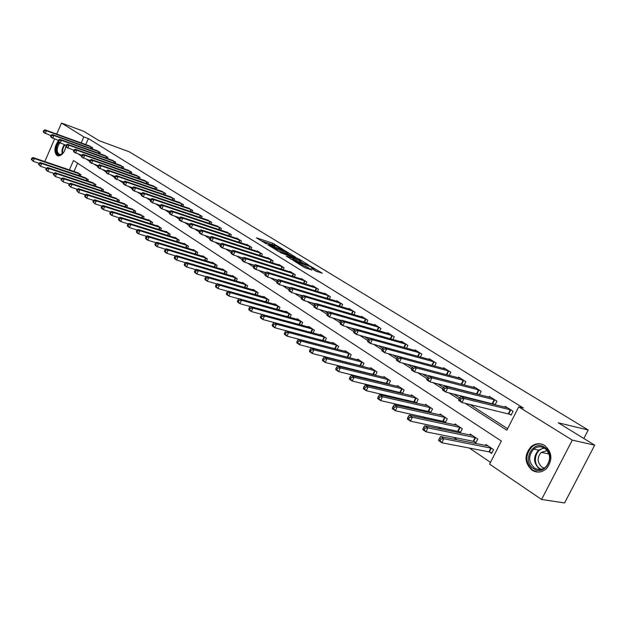 <?xml version="1.0" encoding="UTF-8"?>
<svg xmlns="http://www.w3.org/2000/svg" width="626" height="626" viewBox="0 0 626 626"><rect width="100%" height="100%" fill="white"/><g stroke="black" fill="none" stroke-linecap="round" stroke-linejoin="round"><path stroke-width="0.94" d="M283.116 249.484L272.873 243.311L256.417 237.817L266.441 243.929L264.626 242.207L265.69 242.481L274.837 246.73L272.991 245.001L275.37 245.713L283.116 249.484M532.006 470.212C524.361 462.817 524.072 454.938 531.13 446.573C535.512 443.2 540.042 442.84 544.722 445.501C552.171 452.207 552.828 459.836 546.701 468.389C542.069 472.599 537.163 473.209 532.006 470.212M65.988 146.586C64.447 152.627 61.817 155.741 58.085 155.929L56.927 155.467C53.867 151.797 54.29 146.985 58.195 141.022M315.981 271.168L322.249 273.194L310.253 266.128L293.79 260.776L304.291 267.38L311.904 270.08L307.225 267.059L302.718 265.346C299.032 263.867 297.217 262.857 297.272 262.302L308.735 265.972C312.382 267.435 314.182 268.444 314.142 268.992L311.302 268.155L315.981 271.168M56.716 134.074L61.497 123.056L83.923 131.382L99.049 140.67L129.41 151.86L588.244 430.007L558.275 422.793L594.7 445.164L572.297 440.133L541.568 499.47L489.595 464.14L501.356 441.033L73.485 160.506L69.376 169.92M61.497 123.056L83.806 136.898L81.169 142.924M465.134 403.3L506.864 430.195L518.727 406.884L523.391 408.035L88.391 138.581L83.806 136.898M518.727 406.884L572.297 440.133M295.597 257.176L284.173 250.212L267.709 244.758L279.446 251.848L295.597 257.176M298.782 258.874L309.056 265.283L292.6 259.931L286.278 256.167L293.516 258.491L290.433 256.457L280.409 252.599L297.06 258.076L298.618 259.227M88.391 138.581L85.762 144.59M169.763 211.478L169.223 212.77L169.99 213.27L170.569 211.995L169.795 211.502L170.976 210.618L217.989 226.307M179.38 217.66L178.989 219.069L179.779 219.577L180.358 218.294L179.568 217.785L180.75 216.886L227.856 232.496M189.193 223.967L188.958 225.493L189.764 226.009L190.351 224.718L189.545 224.194L190.727 223.279L237.919 238.803M199.201 230.399L199.733 230.744L199.131 232.05L199.952 232.582L200.555 231.276L199.725 230.744L200.907 229.805L248.178 245.235M209.42 236.972L210.133 237.426M219.859 243.678L220.751 244.257L220.133 245.595L220.994 246.143L221.604 244.813L220.743 244.257L221.909 243.279L269.337 258.491M230.509 250.533L231.597 251.229L230.971 252.583L231.847 253.147L232.473 251.801L231.597 251.229L232.755 250.228L280.237 265.33M241.393 257.529L242.685 258.358L242.051 259.72L242.943 260.299L243.577 258.937L242.677 258.358L243.835 257.333L291.372 272.31M252.513 264.673L254.015 265.635M263.867 271.974L265.588 273.085L264.939 274.478L265.878 275.08L266.527 273.687L265.588 273.085L266.731 272.013L314.346 286.708M275.479 279.439L277.435 280.698L276.77 282.099L277.725 282.717L278.39 281.317L277.428 280.698L278.562 279.603L326.201 294.142M287.35 287.076L289.541 288.484L288.868 289.901L289.854 290.534L290.519 289.118L289.541 288.484L290.667 287.365L338.322 301.74M299.486 294.877L301.935 296.45L301.247 297.882L302.248 298.532L302.929 297.1L301.928 296.45L303.047 295.3L350.701 309.502M311.904 302.859L314.612 304.596L313.916 306.051L314.941 306.709L315.629 305.261L314.604 304.604L315.715 303.422L363.362 317.437M324.604 311.028L327.586 312.937M337.61 319.385L340.873 321.482L340.153 322.961L341.233 323.658L341.945 322.179L340.865 321.482L341.952 320.254L389.544 333.846M350.912 327.938L354.472 330.231L353.753 331.725L354.848 332.437L355.576 330.943L354.472 330.231L355.545 328.963L403.089 342.336M364.543 336.702L368.409 339.19L367.673 340.7L368.808 341.428L369.536 339.918L368.409 339.19L369.473 337.891L416.947 351.022M378.495 345.677L382.697 348.369L381.946 349.903L383.104 350.646L383.848 349.12L382.689 348.377L383.738 347.047L431.126 359.911M392.799 354.864L397.33 357.782L396.571 359.332L397.76 360.099L398.519 358.549L397.33 357.79L398.363 356.421L445.649 369.019M407.448 364.285L412.346 367.431L411.572 369.004L412.784 369.786L413.559 368.221L412.338 367.439L413.356 366.038L460.525 378.339M422.472 373.949L427.738 377.329L426.955 378.918L428.2 379.724L428.982 378.143L427.738 377.337L428.74 375.897L475.76 387.893M437.879 383.848L443.537 387.486L442.738 389.09L444.014 389.92L444.812 388.316L443.529 387.494L444.515 386.015L491.371 397.674M453.678 394.012L459.75 397.909L458.936 399.537L460.251 400.382L461.057 398.762L459.742 397.917L460.705 396.399L507.381 407.706M469.899 404.435L507.631 428.693M89.017 145.772L92.703 147.775L92.202 148.918M96.506 150.467L100.254 152.509L99.737 153.675M104.119 155.248L107.93 157.322L107.406 158.519M111.866 160.115L115.747 162.22L115.207 163.449M119.754 165.061L123.705 167.205L123.142 168.464M127.774 170.1L131.796 172.283L131.225 173.566M135.936 175.225L140.036 177.448L139.449 178.762M144.254 180.444L148.425 182.706L147.822 184.052M152.713 185.766L156.962 188.058L156.344 189.443M161.336 191.173L165.663 193.512L165.021 194.929M170.115 196.689L174.521 199.06L173.864 200.523M179.059 202.308L183.551 204.725L182.87 206.22M188.168 208.028L192.753 210.485L192.049 212.026M197.456 213.857L202.12 216.361L201.4 217.942M206.916 219.804L211.682 222.355L210.931 223.975M216.565 225.861L221.416 228.459L220.649 230.133M226.401 232.035L231.354 234.687L230.564 236.409M236.425 238.342L236.597 237.974L241.487 241.033L240.666 242.81M246.66 244.766L246.832 244.39L251.816 247.513L250.971 249.336M257.09 251.323L257.278 250.932L262.364 254.125L261.488 256.003M267.74 258.014L267.928 257.615L273.124 260.87L272.216 262.803M278.609 264.845L278.805 264.43L284.11 267.756L283.171 269.751M289.705 271.817L289.908 271.387L295.323 274.783L294.345 276.849M301.036 278.938L301.247 278.5L306.771 281.958L305.762 284.087M312.601 286.207L312.82 285.753L318.462 289.29L317.421 291.489M324.425 293.633L324.644 293.164L330.411 296.779L329.323 299.056M336.498 301.223L336.725 300.738L342.625 304.432L341.491 306.787M348.839 308.978L349.073 308.477L355.099 312.257L353.925 314.69M361.445 316.912L361.695 316.388L367.861 320.254L366.633 322.781M374.34 325.019L374.606 324.479L380.905 328.431L379.63 331.052M387.533 333.314L387.807 332.758L394.247 336.796L392.917 339.511M401.023 341.796L401.305 341.217L407.902 345.349L406.517 348.173M414.827 350.482L415.124 349.879L421.869 354.105L420.422 357.047M428.951 359.371L429.264 358.745L436.173 363.072L434.655 366.124M443.419 368.471L443.74 367.822L450.814 372.251L449.233 375.436M461.98 384.137L462.724 384.607M458.232 377.791L458.568 377.11L465.814 381.657L464.156 384.974L414.475 371.891L411.438 369.935L411.572 369.004M477.27 393.777L478.389 394.49M473.405 387.337L473.757 386.633L481.183 391.289L479.438 394.748M492.936 403.66L494.454 404.623M488.945 397.127L489.321 396.391L496.927 401.156L495.096 404.779M508.993 413.794L511.113 415.132L513.07 411.274L505.276 406.391L504.877 407.158M314.901 343.338L315.496 343.737M327.359 351.789L328.204 352.36M340.106 360.427L341.209 361.171M353.142 369.262L354.519 370.201M366.484 378.307L368.151 379.442M380.146 387.564L382.11 388.902M394.13 397.048L396.415 398.598M408.449 406.759L411.071 408.535M423.129 416.705L426.095 418.716M438.169 426.901L441.502 429.162M453.592 437.355L457.301 439.867M469.398 448.075L490.494 462.371M77.608 163.214L73.993 171.485M77.264 172.596L80.91 174.646L80.292 176.047M84.62 177.51L88.336 179.592L87.703 181.024M92.108 182.502L95.888 184.623L95.238 186.094M99.73 187.589L103.572 189.748L102.907 191.243M107.476 192.761L111.389 194.952L110.708 196.494M115.364 198.027L119.347 200.257L118.643 201.83M123.385 203.387L127.446 205.657L126.726 207.269M131.554 208.841L135.685 211.15L134.95 212.801M139.872 214.397L144.082 216.737L143.323 218.435M148.346 220.047L148.511 219.687L152.634 222.433L151.844 224.178M156.969 225.814L157.142 225.438L161.336 228.24L160.53 230.024M165.757 231.675L165.929 231.299L170.209 234.147L169.38 235.979M174.709 237.653L174.889 237.262L179.247 240.173L178.387 242.051M183.833 243.749L184.013 243.35L188.457 246.308L187.573 248.24M193.129 249.954L193.317 249.547L197.839 252.56L196.932 254.547M202.605 256.284L202.793 255.862L207.409 258.937L206.47 260.979M212.261 262.74L212.464 262.302L217.167 265.44L216.197 267.545M222.113 269.321L222.316 268.867L227.121 272.067L226.119 274.235M232.16 276.027L232.371 275.565L237.27 278.828L236.237 281.066M242.403 282.874L242.63 282.404L247.622 285.73L246.55 288.03M252.865 289.861L253.092 289.376L258.194 292.772L257.083 295.143M263.53 296.998L263.773 296.489L268.977 299.956L267.826 302.397M274.423 304.275L274.673 303.751L279.986 307.296L278.797 309.815M285.542 311.701L285.8 311.169L291.223 314.784L289.995 317.39M296.904 319.291L297.162 318.736L302.702 322.429L301.427 325.121M311.302 332.547L312.89 329.221M308.501 327.046L308.774 326.475L314.432 330.246L313.102 333.024M320.348 334.965L320.629 334.378L326.412 338.228L325.035 341.107M335.419 348.705L335.888 349.018M332.453 343.064L332.75 342.445L338.658 346.389L337.226 349.371M347.876 357.063L348.596 357.54M344.824 351.335L345.137 350.701L351.178 354.731L349.684 357.814M360.615 365.6L361.593 366.249M357.477 359.801L357.798 359.136L363.98 363.26L362.423 366.46M373.644 374.332L374.888 375.17M370.412 368.448L370.748 367.767L377.071 371.977L375.443 375.303M386.97 383.261L388.503 384.294M383.644 377.306L383.996 376.594L390.46 380.905L388.769 384.356M400.601 392.4L402.401 393.605L404.161 390.037L397.549 385.624L397.181 386.359M414.561 401.759L416.4 402.988L418.191 399.38L411.415 394.865L411.039 395.632M428.849 411.337L430.735 412.597L432.55 408.95L425.617 404.326L425.218 405.124M443.482 421.142L445.407 422.433L447.254 418.747L440.156 414.013L439.742 414.842M458.467 431.189L460.446 432.511L462.324 428.787L455.047 423.935L454.609 424.804M473.827 441.487L475.854 442.84L477.763 439.069L470.306 434.1L469.844 435.007M489.571 452.035L491.645 453.427L493.585 449.617L485.94 444.523L485.463 445.462M583.839 438.497L588.244 430.007M44.79 161.578L54.579 139.011M594.7 445.164L564.582 502.944L541.568 499.47M78.571 154.184L81.466 156.046M86.505 159.294L89.518 161.234M94.589 164.497L97.719 166.516M102.813 169.802L106.068 171.9M111.201 175.21L114.581 177.385M119.746 180.711L123.259 182.98M128.455 186.329L132.109 188.684M137.329 192.049L141.124 194.498M146.382 197.879L150.326 200.422M155.608 203.826L159.708 206.47M165.021 209.898L169.278 212.637M174.631 216.087L179.044 218.936M184.427 222.402L189.013 225.36M194.428 228.842L199.193 231.917M204.639 235.423L209.585 238.616M215.062 242.145L220.195 245.455M225.704 248.999L231.041 252.435M236.581 256.011L242.113 259.579M247.693 263.17L253.436 266.872M259.047 270.487L265.009 274.329M270.651 277.967L276.841 281.958M282.514 285.613L288.938 289.752M294.65 293.438L301.317 297.733M307.069 301.435L313.986 305.895M319.769 309.62L326.952 314.252M332.766 318L340.231 322.805M346.076 326.576L353.823 331.569M359.707 335.356L367.752 340.544M373.667 344.355L382.024 349.746M387.971 353.573L396.649 359.167M402.635 363.025L411.65 368.839M417.667 372.713L427.034 378.753M433.082 382.65L442.817 388.926M448.897 392.838L459.022 399.365M273.82 245.196L260.893 240.697M290.855 255.611L287.256 253.413M285.542 251.143L269.955 245.815L276.856 249.328L287.545 252.794L285.542 251.143M287.091 253.757L277.717 251.042M300.48 261.496L304.017 263.663M290.722 259.039L292.968 259.649M299.979 260.635L300.793 260.839C300.824 260.299 299.048 259.313 295.464 257.881L291.685 256.871L296.255 259.414L299.979 260.635L299.392 261.879L300.316 261.848M299.392 261.879L293.109 259.344M306.881 268.476L304.04 267.232M317.468 271.887L313.829 269.665M78.344 172.94L32.99 157.572L34.422 158.558L33.225 161.328L38.992 163.269M31.871 159.763L33.225 161.328L31.3 159.372L31.871 159.763L32.349 158.66L31.777 158.268L31.3 159.372M32.349 158.66L34.422 158.558L79.956 174.012M31.777 158.268L32.99 157.572M91.732 147.165L46.434 130.756L44.97 129.825L90.089 146.14M50.964 135.607L43.773 132.602L43.296 131.593L43.875 131.969L44.36 130.857L43.773 130.482L43.296 131.593M44.36 130.857L46.434 130.756L45.228 133.549L43.875 131.969M44.97 129.825L43.773 130.482M85.723 177.854L40.213 162.525L41.676 163.519L40.471 166.313L46.355 168.284L45.878 169.403L46.465 169.81L46.958 168.684L46.363 168.277L47.576 167.557L49.063 168.574L94.894 183.966M39.109 164.74L40.471 166.313L38.522 164.341L39.109 164.74L39.587 163.629L39.008 163.222L38.522 164.341M39.587 163.629L41.676 163.519L87.358 178.95M39.008 163.222L40.213 162.525M46.958 168.684L49.063 168.574L47.842 171.391L53.875 173.402M46.465 169.81L47.842 171.391L46.355 170.366L45.878 169.403M93.227 182.855L47.576 167.557M100.864 187.949L55.065 172.682L56.575 173.723L55.338 176.555L61.536 178.606M53.961 174.967L55.338 176.555L53.359 174.552L53.961 174.967L54.454 173.832L53.852 173.41L53.359 174.552M54.454 173.832L56.575 173.723L102.562 189.075M53.852 173.41L55.065 172.682M99.26 151.883L53.82 135.498L52.334 134.543L97.593 150.843M58.461 140.404L51.121 137.352L50.651 136.335L51.238 136.718L51.731 135.592L51.136 135.208L50.651 136.335M51.731 135.592L53.82 135.498L52.6 138.307L51.238 136.718M52.334 134.543L51.136 135.208M106.929 156.688L61.34 140.318L59.822 139.348L105.231 155.631M66.098 145.287L58.594 142.172L58.132 141.163L58.734 141.546L59.227 140.412L58.625 140.028L58.132 141.163M59.227 140.412L61.34 140.318L60.104 143.151L58.734 141.546M59.822 139.348L58.625 140.028M114.722 161.578L68.993 145.224L67.451 144.238L113.001 160.499M73.868 150.256L66.207 147.087L65.753 146.069L66.372 146.468L66.865 145.326L66.254 144.927L65.753 146.069M66.865 145.326L68.993 145.224L67.749 148.08L66.372 146.468M67.451 144.238L66.254 144.927M108.634 193.121L62.686 177.901L64.228 178.958L62.983 181.822L69.337 183.911M61.591 180.218L62.983 181.822L60.98 179.787L61.591 180.218L62.091 179.067L61.473 178.645L60.98 179.787M62.091 179.067L64.228 178.958L110.364 194.271M61.473 178.645L62.686 177.901M122.657 166.555L76.787 150.224L75.214 149.215L120.904 165.452M81.787 155.318L73.962 152.095L73.516 151.077L74.142 151.476L74.643 150.326L74.017 149.919L73.516 151.077M74.643 150.326L76.787 150.224L75.527 153.104L74.142 151.476M75.214 149.215L74.017 149.919M63.711 152.353L62.991 153.229C57.49 159.466 53.617 148.839 58.985 142.423M59.681 142.877C56.371 148.558 56.395 152.47 59.752 154.614L62.443 153.761M64.368 151.265L65.98 146.57M58.476 141.906C54.838 148.276 54.744 152.955 58.187 155.944M544.612 447.332C556.976 454.531 545.269 477.153 533.61 468.694C521.544 461.401 532.906 439.217 544.612 447.332M534.487 467.99C538.587 470.361 542.476 469.899 546.169 466.597C551.146 459.766 550.645 453.639 544.667 448.216C540.88 446.064 537.225 446.369 533.696 449.132C528.117 455.838 528.383 462.129 534.487 467.99M544.291 468.091L541.936 467.09C537.147 462.536 536.912 457.629 541.24 452.371L547.234 450.595M542.601 444.437C538.743 443.388 535.191 444.178 531.928 446.8C524.917 455.11 525.214 462.935 532.796 470.275L537.945 472.106M548.431 452.543L547.625 453.67M116.546 198.395L70.456 183.215L72.021 184.294L70.761 187.174L77.288 189.31M69.361 185.562L70.761 187.174L68.735 185.132L69.361 185.562L69.869 184.404L69.243 183.974L68.735 185.132M69.869 184.404L72.021 184.294L118.298 199.561M69.243 183.974L70.456 183.215M124.59 203.755L78.36 188.629L79.956 189.725L78.68 192.636L85.386 194.811M77.272 191.008L78.68 192.636L76.638 190.562L77.272 191.008L77.788 189.842L77.147 189.404L76.638 190.562M77.788 189.842L79.956 189.725L126.382 204.945M77.147 189.404L78.36 188.629M132.782 209.217L86.419 194.138L88.047 195.257L86.748 198.192L93.634 200.414M85.339 196.548L86.748 198.192L85.12 197.073L84.682 196.102L85.339 196.548L85.856 195.375L85.206 194.929L84.682 196.102M85.856 195.375L88.047 195.257L134.606 210.43M85.206 194.929L86.419 194.138M141.124 214.773L94.62 199.757L96.279 200.891L94.972 203.857L102.038 206.118M93.548 202.198L94.972 203.857L92.883 201.744L93.548 202.198L94.072 201.016L93.407 200.563L92.883 201.744M94.072 201.016L96.279 200.891L142.978 216.009M93.407 200.563L94.62 199.757M149.622 220.43L102.985 205.477L104.675 206.635L103.353 209.624L110.606 211.932M101.921 207.957L103.353 209.624L101.662 208.466L101.24 207.496L101.921 207.957L102.445 206.76L101.772 206.298L101.24 207.496M102.445 206.76L104.675 206.635L151.508 221.69M101.772 206.298L102.985 205.477M130.732 171.618L84.721 155.311L83.125 154.286L128.948 170.491M89.854 160.467L81.849 157.189L81.419 156.171L82.053 156.578L82.562 155.42L81.928 155.005L81.419 156.171M82.562 155.42L84.721 155.311L83.446 158.221L82.053 156.578M83.125 154.286L81.928 155.005M138.956 176.767L92.804 160.491L91.177 159.45L137.133 175.624M98.071 165.718L89.894 162.377L89.463 161.359L90.113 161.774L90.629 160.6L89.98 160.186L89.463 161.359M90.629 160.6L92.804 160.491L91.521 163.425L90.113 161.774M91.177 159.45L89.98 160.186M147.321 182.01L101.044 165.773L99.385 164.708L145.475 180.851M106.443 171.062L98.079 167.666L97.664 166.641L98.329 167.072L98.845 165.882L98.18 165.46L97.664 166.641M98.845 165.882L101.044 165.773L99.737 168.73L98.329 167.072M99.385 164.708L98.18 165.46M155.843 187.354L109.433 171.156L107.742 170.069L153.957 186.172M114.973 176.509L106.428 173.05L106.013 172.025L106.694 172.463L107.218 171.266L106.545 170.835L106.013 172.025M107.218 171.266L109.433 171.156L108.11 174.138L106.694 172.463M107.742 170.069L106.545 170.835M164.521 192.792L117.985 176.634L116.256 175.53L162.603 191.587M123.666 182.064L114.926 178.535L114.527 177.518L115.215 177.956L115.747 176.751L115.059 176.313L114.527 177.518M115.747 176.751L117.985 176.634L116.647 179.646L115.215 177.956M116.256 175.53L115.059 176.313M158.276 226.197L111.506 211.314L113.228 212.496L111.89 215.508L119.339 217.856M110.45 213.826L111.89 215.508L110.168 214.319L109.761 213.356L110.45 213.826L110.982 212.621L110.293 212.151L109.761 213.356M110.982 212.621L113.228 212.496L160.193 227.481M110.293 212.151L111.506 211.314M173.363 198.332L126.695 182.229L124.942 181.102L171.407 197.112M132.54 187.722L125.349 185.265L123.596 184.13L123.205 183.105L123.909 183.559L124.449 182.346L123.745 181.892L123.205 183.105M124.449 182.346L126.695 182.229L125.349 185.265L123.909 183.559M124.942 181.102L123.745 181.892M167.087 232.066L120.192 217.261L121.953 218.458L120.591 221.502L128.244 223.897M119.143 219.812L120.591 221.502L118.838 220.297L118.439 219.327L119.143 219.812L119.683 218.591L118.979 218.114L118.439 219.327M119.683 218.591L121.953 218.458L169.043 233.373M118.979 218.114L120.192 217.261M182.369 203.982L135.584 187.925L133.792 186.775L180.374 202.73M141.578 193.489L134.214 190.985L132.43 189.834L132.047 188.809L132.767 189.271L133.315 188.043L132.595 187.589L132.047 188.809M133.315 188.043L135.584 187.925L134.214 190.985L132.767 189.271M133.792 186.775L132.595 187.589M176.062 238.052L129.05 223.318L130.842 224.546L129.465 227.614L137.321 230.055M128.009 225.908L129.465 227.614L127.681 226.385L127.289 225.415L128.009 225.908L128.557 224.679L127.837 224.186L127.289 225.415M128.557 224.679L130.842 224.546L178.058 239.382M127.837 224.186L129.05 223.318M191.54 209.733L144.645 193.731L142.814 192.558L189.514 208.458M150.796 199.373L143.26 196.822L141.437 195.648L141.069 194.623L141.797 195.093L142.352 193.857L141.625 193.387L141.069 194.623M142.352 193.857L144.645 193.731L143.26 196.822L141.797 195.093M142.814 192.558L141.625 193.387M185.21 244.148L138.08 229.499L139.903 230.751L138.518 233.85L146.586 236.331M137.047 232.129L138.518 233.85L136.687 232.59L136.319 231.628L137.047 232.129L137.603 230.892L136.875 230.384L136.319 231.628M137.603 230.892L139.903 230.751L187.244 245.502M136.875 230.384L138.08 229.499M200.891 215.594L153.879 199.655L152.016 198.458L198.825 214.295M160.201 205.367L152.478 202.777L150.616 201.58L150.263 200.555L151.007 201.032L151.57 199.788L150.827 199.303L150.263 200.555M151.57 199.788L153.879 199.655L152.478 202.777L151.007 201.032M152.016 198.458L150.827 199.303M194.537 250.361L147.29 235.806L149.152 237.082L147.744 240.204L156.03 242.739M146.265 238.475L147.744 240.204L145.881 238.921L145.522 237.958L146.265 238.475L146.828 237.223L146.085 236.706L145.522 237.958M146.828 237.223L149.152 237.082L196.611 251.738M146.085 236.706L147.29 235.806M210.422 221.565L163.308 205.696L161.406 204.483L208.317 220.242M169.81 211.486L161.884 208.849L159.99 207.621L159.646 206.603L160.405 207.089L160.976 205.829L160.217 205.344L159.646 206.603M160.976 205.829L163.308 205.696L161.884 208.849L160.405 207.089M161.406 204.483L160.217 205.344M204.045 256.691L156.688 242.231L158.589 243.537L157.157 246.691L165.671 249.265M155.671 244.946L157.157 246.691L155.264 245.384L154.912 244.422L155.671 244.946L156.242 243.678L155.483 243.162L154.912 244.422M156.242 243.678L158.589 243.537L206.157 258.1M155.483 243.162L156.688 242.231M170.976 210.618L172.917 211.862L171.477 215.039L169.544 213.795L169.223 212.77M220.141 227.661L172.917 211.862L170.569 211.995M179.631 217.738L171.477 215.039L169.99 213.27M213.732 263.147L166.273 248.796L168.214 250.126L166.766 253.303L175.515 255.924M165.272 251.542L166.766 253.303L164.826 251.973L164.489 251.01L165.272 251.542L165.843 250.275L165.068 249.743L164.489 251.01M165.843 250.275L168.214 250.126L215.892 264.587M165.068 249.743L166.273 248.796M223.615 269.736L176.055 255.494L178.034 256.848L176.571 260.056L185.554 262.724M175.061 258.288L176.571 260.056L174.591 258.695L174.271 257.74L175.061 258.288L175.648 256.996L174.857 256.457L174.271 257.74M175.648 256.996L178.034 256.848L225.814 271.199M174.857 256.457L176.055 255.494M233.694 276.449L186.039 262.325L188.058 263.71L186.579 266.95L195.813 269.665M185.061 265.166L186.579 266.95L184.56 265.565L184.255 264.61L185.061 265.166L185.656 263.867L184.842 263.311L184.255 264.61M185.656 263.867L188.058 263.71L235.939 277.944M184.842 263.311L186.039 262.325M243.976 283.304L196.235 269.305L198.301 270.714L196.799 273.992L206.283 276.747M195.265 272.185L196.799 273.992L194.733 272.568L194.443 271.621L195.265 272.185L195.868 270.878L195.046 270.307L194.443 271.621M195.868 270.878L198.301 270.714L246.268 284.822M195.046 270.307L196.235 269.305M254.469 290.292L206.643 276.426L208.755 277.874L207.229 281.176L216.979 283.977M205.696 279.36L207.229 281.176L205.125 279.728L204.851 278.781L205.696 279.36L206.306 278.038L205.461 277.459L204.851 278.781M206.306 278.038L208.755 277.874L256.801 291.849M205.461 277.459L206.643 276.426M265.174 297.428L217.277 283.703L219.436 285.182L217.887 288.516L227.903 291.356M216.338 286.685L217.887 288.516L215.735 287.037L215.485 286.09L216.338 286.685L216.956 285.346L216.095 284.76L215.485 286.09M216.956 285.346L219.436 285.182L267.56 299.017M216.095 284.76L217.277 283.703M276.105 304.705L228.146 291.145L230.345 292.647L228.78 296.02L239.077 298.899M227.222 294.173L228.78 296.02L226.581 294.51L226.338 293.563L227.222 294.173L227.848 292.819L226.964 292.217L226.338 293.563M227.848 292.819L230.345 292.647L278.539 306.325M226.964 292.217L228.146 291.145M287.264 312.147L239.242 298.743L241.495 300.277L239.907 303.688L250.486 306.607M238.342 301.818L239.907 303.688L237.661 302.139L237.442 301.2L238.342 301.818L238.975 300.457L238.076 299.838L237.442 301.2M238.975 300.457L241.495 300.277L289.752 313.798M238.076 299.838L239.242 298.743M298.657 319.737L250.588 306.505L252.888 308.078L251.276 311.521L262.161 314.479M249.704 309.635L251.276 311.521L248.984 309.94L248.78 309.009L249.704 309.635L250.345 308.258L249.43 307.632L248.78 309.009M250.345 308.258L252.888 308.078L301.2 321.428M249.43 307.632L250.588 306.505M310.3 327.492L262.192 314.448L264.54 316.052L262.912 319.526L311.13 332.476M261.324 317.632L262.912 319.526L260.565 317.914L260.385 316.983L261.324 317.632L261.973 316.24L261.034 315.598L260.385 316.983M261.973 316.24L264.54 316.052L312.718 329.151M261.034 315.598L262.192 314.448M322.194 335.419L274.055 322.562L276.457 324.213L274.798 327.719L324.033 340.841M273.202 325.81L274.798 327.719L272.404 326.068L272.24 325.144L273.202 325.81L273.867 324.401L272.905 323.744L272.24 325.144M273.867 324.401L276.457 324.213L324.839 337.179M272.905 323.744L274.055 322.562M334.347 343.51L286.192 330.872L288.649 332.555L286.966 336.099L337.031 349.316M285.354 334.167L286.966 336.099L284.509 334.409L284.376 333.494L285.354 334.167L286.027 332.75L285.049 332.077L284.376 333.494M286.027 332.75L288.649 332.555L337.054 345.317M285.049 332.077L286.192 330.872M346.765 351.789L298.602 339.362L301.122 341.092L299.416 344.676L349.715 357.751M297.796 342.727L299.416 344.676L296.904 342.938L296.787 342.031L297.796 342.727L298.477 341.295L297.467 340.599L296.787 342.031M298.477 341.295L301.122 341.092L349.535 353.635M297.467 340.599L298.602 339.362M359.465 360.255L311.31 348.064L313.884 349.824L312.147 353.447L362.493 366.304M310.519 351.483L312.147 353.447L309.58 351.671L309.494 350.771L310.519 351.483L311.216 350.036L310.183 349.324L309.494 350.771M311.216 350.036L313.884 349.824L362.298 362.133M310.183 349.324L311.31 348.064M372.454 368.902L324.315 356.961L326.952 358.768L325.191 362.431L375.569 375.052M323.548 360.451L325.191 362.431L322.562 360.615L322.5 359.723L323.548 360.451L324.252 358.98L323.196 358.26L322.5 359.723M324.252 358.98L326.952 358.768L375.35 370.835M323.196 358.26L324.315 356.961M385.741 377.76L337.633 366.077L340.333 367.924L338.549 371.625L388.942 383.996M336.89 369.63L338.549 371.625L335.849 369.77L335.81 368.886L336.89 369.63L337.61 368.151L336.53 367.407L335.81 368.886M337.61 368.151L340.333 367.924L388.699 379.732M336.53 367.407L337.633 366.077M399.333 386.813L351.272 375.412L354.042 377.306L352.227 381.046L402.628 393.151M350.56 379.027L352.227 381.046L349.464 379.145L349.457 378.268L350.56 379.027L351.288 377.533L350.177 376.774L349.457 378.268M351.288 377.533L354.042 377.306L402.362 388.832M350.177 376.774L351.272 375.412M413.246 396.086L365.248 384.974L368.08 386.923L366.241 390.702L416.634 402.526M364.567 388.668L366.241 390.702L363.409 388.754L363.432 387.885L364.567 388.668L365.302 387.15L364.168 386.375L363.432 387.885M365.302 387.15L368.08 386.923L416.345 398.152M364.168 386.375L365.248 384.974M180.75 216.886L182.729 218.153L181.274 221.361L179.294 220.086L178.989 219.069M230.047 233.866L182.729 218.153L180.358 218.294M189.647 224.116L181.274 221.361L179.779 219.577M190.727 223.279L192.745 224.577L191.266 227.817L189.248 226.51L188.958 225.493M240.157 240.204L192.745 224.577L190.351 224.718M199.882 230.626L191.266 227.817L189.764 226.009M200.907 229.805L202.965 231.127L201.47 234.398L199.412 233.068L199.131 232.05M250.463 246.667L202.965 231.127L200.555 231.276M210.328 237.262L201.47 234.398L199.952 232.582M260.979 253.256L213.403 237.825L211.298 236.471L258.648 251.793M221.001 244.046L211.885 241.127L209.788 239.766L209.522 238.749L210.359 239.296L210.97 237.974L210.125 237.434L209.522 238.749M210.97 237.974L213.403 237.825L211.885 241.127L210.359 239.296M211.298 236.471L210.125 237.434M221.909 243.279L224.061 244.656L222.527 247.99L220.383 246.605L220.133 245.595M271.707 259.986L224.061 244.656L221.604 244.813M231.902 250.971L222.527 247.99L220.994 246.143M232.755 250.228L234.953 251.636L233.396 255.009L231.205 253.593L230.971 252.583M282.662 266.848L234.953 251.636L232.473 251.801M243.037 258.045L233.396 255.009L231.847 253.147M243.835 257.333L246.081 258.773L244.5 262.177L242.262 260.729L242.051 259.72M293.844 273.859L246.081 258.773L243.577 258.937M254.422 265.267L244.5 262.177L242.943 260.299M305.269 281.019L257.45 266.066L255.158 264.595L302.734 279.431M266.058 272.654L255.846 269.501L253.561 268.022L253.366 267.02L254.281 267.607L254.923 266.23L254.007 265.643L253.366 267.02M254.923 266.23L257.45 266.066L255.846 269.501L254.281 267.607M255.158 264.595L254.007 265.643M266.731 272.013L269.078 273.523L267.451 276.989L265.111 275.479L264.939 274.478M316.928 288.328L269.078 273.523L266.527 273.687M277.952 280.198L267.451 276.989L265.878 275.08M278.562 279.603L280.964 281.144L279.313 284.65L276.919 283.101L276.77 282.099M328.846 295.793L280.964 281.144L278.39 281.317M290.12 287.905L279.313 284.65L277.725 282.717M290.667 287.365L293.117 288.938L291.442 292.475L289.001 290.902L288.868 289.901M341.021 303.43L293.117 288.938L290.519 289.118M302.569 295.793L291.442 292.475L289.854 290.534M303.047 295.3L305.558 296.912L303.86 300.488L301.356 298.876L301.247 297.882M353.463 311.224L305.558 296.912L302.929 297.1M315.301 303.86L303.86 300.488L302.248 298.532M315.715 303.422L318.282 305.073L316.56 308.688L313.994 307.037L313.916 306.051M366.179 319.197L318.282 305.073L315.629 305.261M328.337 312.108L316.56 308.688L314.941 306.709M379.192 327.351L331.31 313.423L328.681 311.74L376.304 325.543M341.686 320.551L329.558 317.077L326.936 315.387L326.882 314.409L327.93 315.081L328.634 313.618L327.578 312.945L326.882 314.409M328.634 313.618L331.31 313.423L329.558 317.077L327.93 315.081M328.681 311.74L327.578 312.945M341.952 320.254L344.644 321.975L342.868 325.669L340.184 323.939L340.153 322.961M392.494 335.692L344.644 321.975L341.945 322.179M355.357 329.19L342.868 325.669L341.233 323.658M355.545 328.963L358.307 330.731L356.499 334.472L353.745 332.696L353.753 331.725M406.102 344.23L358.307 330.731L355.576 330.943M369.356 338.032L356.499 334.472L354.848 332.437M369.473 337.891L372.298 339.707L370.459 343.486L367.642 341.663L367.673 340.7M420.03 352.954L372.298 339.707L369.536 339.918M383.699 347.094L370.459 343.486L368.808 341.428M383.738 347.047L386.633 348.901L384.771 352.72L381.883 350.857L381.946 349.903M434.287 361.891L386.633 348.901L383.848 349.12M432.597 365.576L384.771 352.72L383.104 350.646M427.488 405.578L379.567 394.779L382.478 396.767L380.6 400.593L430.97 412.119M378.918 398.543L380.6 400.593L377.697 398.598L377.752 397.745L378.918 398.543L379.669 397.009L378.503 396.211L377.752 397.745M379.669 397.009L382.478 396.767L430.665 407.69M378.503 396.211L379.567 394.779M398.363 356.421L401.336 358.322L399.435 362.188L396.477 360.279L396.571 359.332M448.889 371.046L401.336 358.322L398.519 358.549M448.193 375.162L399.435 362.188L397.76 360.099M442.073 415.288L394.255 404.826L397.236 406.869L395.327 410.734L445.657 421.94M393.629 408.668L395.327 410.734L392.353 408.684L392.439 407.847L393.629 408.668L394.396 407.119L393.198 406.297L392.439 407.847M394.396 407.119L397.236 406.869L445.321 417.456M393.198 406.297L394.255 404.826M413.356 366.038L416.4 367.986L414.475 371.891L412.784 369.786M463.843 380.42L416.4 367.986L413.559 368.221M457.011 425.242L409.31 415.132L412.37 417.229L410.429 421.142L460.705 432.003M408.723 419.044L410.429 421.142L407.377 419.037L407.503 418.207L408.723 419.044L409.498 417.479L408.277 416.642L407.503 418.207M409.498 417.479L412.37 417.229L460.337 427.464M408.277 416.642L409.31 415.132M428.74 375.897L431.862 377.901L429.905 381.852L426.783 379.841L426.955 378.918M479.156 390.021L431.862 377.901L428.982 378.143M479.5 394.63L429.905 381.852L428.2 379.724M472.317 435.446L424.757 425.703L427.894 427.855L425.923 431.807L473.193 441.283L476.12 442.316M424.201 429.702L425.923 431.807L422.793 429.655L422.949 428.841L424.201 429.702L424.991 428.114L423.739 427.253L422.949 428.841M424.991 428.114L427.894 427.855L475.729 437.715M423.739 427.253L424.757 425.703M444.515 386.015L447.723 388.073L445.728 392.064L442.527 390.006L442.738 389.09M494.853 399.857L447.723 388.073L444.812 388.316M495.221 404.529L445.728 392.064L444.014 389.92M488.006 445.892L440.602 436.557L443.826 438.756L441.823 442.762L488.937 451.839L491.919 452.88M440.094 440.634L441.823 442.762L438.607 440.547L438.803 439.749L440.094 440.634L440.892 439.029L439.608 438.145L438.803 439.749M440.892 439.029L443.826 438.756L491.504 448.224M439.608 438.145L440.602 436.557M460.705 396.399L463.999 398.504L461.972 402.549L458.686 400.429L458.936 399.537M510.949 409.944L463.999 398.504L461.057 398.762M511.34 414.678L461.972 402.549L460.251 400.382M272.31 244.516L272.873 243.311M274.016 245.259L274.564 244.093M276.426 250.251L276.856 249.328M285.965 253.765L286.536 252.544M292.616 259.657L293.203 258.413M293.923 259.845L294.51 258.601M295.668 260.659L296.255 259.414M313.078 269.391L313.36 268.797M302.327 266.175L302.718 265.346M304.854 267.498L305.457 266.23M306.623 268.319L307.225 267.059M78.673 175.499L79.416 173.809M79.072 175.632L79.807 173.95M91.584 147.102L90.981 148.479M91.193 146.953L90.59 148.339M86.059 180.476L86.826 178.739M86.458 180.609L87.21 178.887M93.571 185.539L94.354 183.762M93.97 185.672L94.745 183.903M101.216 190.687L102.022 188.872M101.615 190.82L102.414 189.013M99.111 151.828L98.493 153.229M98.728 151.672L98.102 153.088M106.78 156.633L106.146 158.065M106.389 156.477L105.747 157.924M114.574 161.516L113.924 162.987M114.182 161.367L113.525 162.846M108.994 195.93L109.816 194.068M109.394 196.055L110.215 194.209M122.508 166.493L121.843 167.995M122.117 166.336L121.444 167.854M62.232 153.918C61.512 150.796 62.217 147.713 64.353 144.661M64.947 144.88C62.952 147.626 62.201 150.506 62.71 153.519M540.34 469.461L539.362 468.89C533.266 463.052 532.992 456.8 538.556 450.125L543.986 447.817M544.745 448.271C535.418 448.169 531.756 463.819 539.988 468.655L541.2 469.328M116.906 201.259L117.751 199.358M117.305 201.392L118.15 199.498M124.957 206.69L125.834 204.741M125.364 206.823L126.225 204.882M133.158 212.222L134.05 210.219M133.565 212.355L134.449 210.367M141.507 217.856L142.423 215.798M141.914 217.981L142.83 215.947M150.005 223.592L150.952 221.479M150.412 223.717L151.351 221.627M130.584 171.555L129.895 173.097M130.192 171.399L129.496 172.956M138.8 176.704L138.096 178.285M138.409 176.555L137.697 178.144M147.173 181.947L146.445 183.575M146.774 181.798L146.038 183.434M155.694 187.291L154.943 188.958M155.287 187.135L154.536 188.817M164.364 192.73L163.597 194.436M163.965 192.581L163.19 194.303M158.66 229.429L159.638 227.269M159.067 229.562L160.037 227.418M173.206 198.27L172.416 200.023M172.799 198.121L172.001 199.882M167.478 235.384L168.48 233.162M167.885 235.517L168.887 233.31M182.213 203.919L181.391 205.719M181.806 203.763L180.984 205.578M176.454 241.448L177.494 239.171M176.876 241.581L177.901 239.32M191.384 209.663L190.547 211.518M190.977 209.514L190.132 211.377M185.609 247.638L186.681 245.29M186.024 247.763L187.088 245.439M200.735 215.532L199.866 217.425M200.328 215.375L199.451 217.292M194.936 253.937L196.04 251.535M195.359 254.07L196.454 251.675M210.266 221.502L209.374 223.459M209.859 221.346L208.951 223.318M204.444 260.369L205.578 257.889M204.866 260.494L205.993 258.037M219.984 227.59L219.061 229.601M219.57 227.441L218.638 229.46M214.139 266.926L215.313 264.375M214.561 267.052L215.727 264.524M224.022 273.609L225.235 270.988M224.444 273.742L225.65 271.136M234.101 280.432L235.353 277.733M234.531 280.558L235.775 277.881M244.383 287.397L245.682 284.619M244.813 287.522L246.096 284.76M254.876 294.51L256.214 291.638M255.306 294.627L256.637 291.779M265.58 301.763L266.966 298.805M266.011 301.889L267.388 298.946M276.504 309.174L277.944 306.122M276.942 309.299L278.367 306.263M287.663 316.74L289.149 313.587M288.101 316.866L289.58 313.736M299.048 324.479L300.597 321.216M299.486 324.597L301.028 321.357M310.699 332.336L312.288 329.01M322.625 340.333L324.237 336.968M323.055 340.474L324.667 337.117M334.808 348.502L336.444 345.106M335.246 348.643L336.874 345.247M347.266 356.851L348.925 353.424M347.704 356.992L349.363 353.565M360.005 365.388L361.687 361.93M360.443 365.529L362.118 362.071M373.026 374.121L374.731 370.623M373.464 374.262L375.17 370.764M386.352 383.057L388.081 379.52M386.79 383.198L388.519 379.661M399.983 392.197L401.743 388.629M400.429 392.338L402.182 388.769M413.935 401.556L415.727 397.948M414.381 401.689L416.165 398.081M229.891 233.803L228.936 235.869M229.476 233.647L228.513 235.728M239.993 240.134L239.007 242.262M239.578 239.985L238.584 242.129M250.298 246.597L249.281 248.788M249.884 246.441L248.858 248.655M260.815 253.194L259.759 255.447M260.393 253.037L259.336 255.314M271.543 259.915L270.455 262.247M271.121 259.759L270.025 262.106M282.498 266.786L281.371 269.188M282.076 266.629L280.941 269.047M293.68 273.789L292.514 276.269M293.258 273.64L292.076 276.136M305.097 280.949L303.884 283.508M304.674 280.792L303.454 283.375M316.756 288.257L315.504 290.902M316.333 288.109L315.066 290.769M328.673 295.73L327.367 298.461M328.243 295.574L326.928 298.328M340.849 303.36L339.488 306.192M340.419 303.203L339.049 306.059M353.291 311.161L351.875 314.088M352.861 311.005L351.436 313.962M366.007 319.135L364.543 322.171M365.576 318.978L364.097 322.038M379.012 327.288L377.486 330.434M378.581 327.132L377.04 330.309M392.314 335.622L390.726 338.893M391.884 335.473L390.272 338.768M405.93 344.159L404.263 347.547M405.492 344.003L403.817 347.422M419.858 352.884L418.113 356.413M419.42 352.735L417.667 356.296M434.108 361.828L432.308 365.467M433.669 361.679L431.87 365.318M428.223 411.133L430.039 407.487M428.669 411.266L430.485 407.62M448.709 370.975L446.878 374.653M448.271 370.827L446.44 374.512M442.856 420.938L444.695 417.252M443.302 421.079L445.141 417.393M463.663 380.35L461.8 384.067M463.217 380.201L461.362 383.926M457.841 430.985L459.711 427.261M458.287 431.118L460.157 427.394M478.976 389.951L477.082 393.707M478.538 389.802L476.644 393.566M473.193 441.283L475.103 437.519M473.639 441.416L475.549 437.652M494.673 399.787L492.748 403.59M494.227 399.646L492.31 403.449M488.937 451.839L490.87 448.028M489.383 451.964L491.316 448.161M510.761 409.873L508.813 413.723M510.323 409.733L508.367 413.583M531.13 446.573L531.99 446.753M286.966 254.015L287.545 252.794M292.929 259.735L293.516 258.491M300.206 262.075L300.793 260.839M313.759 269.806L314.142 268.992M60.542 154.896L59.752 154.614M544.041 447.848L538.556 450.125L533.696 449.132M541.24 452.371L549.002 453.952"/></g></svg>
